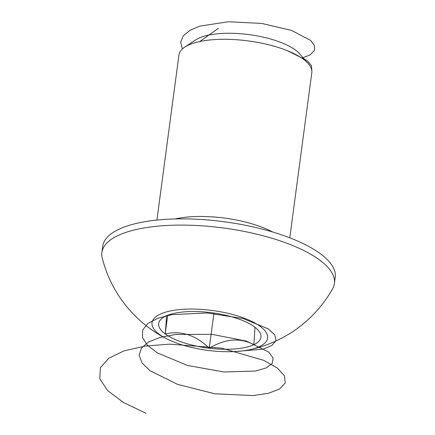 <?xml version="1.0" encoding="UTF-8"?>
<svg xmlns="http://www.w3.org/2000/svg" width="435" height="435" viewBox="0 0 435 435"><rect width="100%" height="100%" fill="white"/><g stroke="black" fill="none" stroke-linecap="round" stroke-linejoin="round"><path stroke-width="0.65" d="M289.775 237.804L311.808 72.672A67.017 23.071 -172.4 0 0 308.301 63.668L299.612 53.766A56.354 19.401 -172.4 0 0 249.271 34.653A56.354 19.401 -172.4 0 0 195.674 39.9L184.696 47.176A67.017 23.071 -172.4 0 0 178.948 54.946L156.915 220.077M165.757 316.104A51.591 17.764 -172.4 0 0 163.092 317.588A51.591 17.764 -172.4 0 0 165.202 333.939A51.591 17.764 -172.4 0 0 209.251 348.228C195.696 335.08 181.014 330.317 165.202 333.939C166.507 319.556 166.692 313.613 165.757 316.104A51.591 17.764 -172.4 0 1 210.366 312.558A51.591 17.764 -172.4 0 1 254.415 326.848A51.591 17.764 -172.4 0 1 258.249 330.285A51.591 17.764 -172.4 0 1 253.861 344.678L254.997 327.289M253.861 344.678C240.24 337.468 225.373 338.647 209.251 348.228A51.591 17.764 -172.4 0 0 253.861 344.678M180.346 344.341A58.295 20.07 -172.4 0 0 249.402 349.783A58.295 20.07 -172.4 0 0 252.354 321.683A58.295 20.07 -172.4 0 0 171.031 310.835A58.295 20.07 -172.4 0 0 166.518 338.724A58.295 20.07 -172.4 0 0 180.346 344.341M249.402 349.783A125.182 125.182 0 0 0 332.558 288.873A117.287 40.379 -172.4 0 0 334.385 283.533A117.287 40.379 -172.4 0 0 223.47 228A117.287 40.379 -172.4 0 0 101.877 252.512A117.287 40.379 -172.4 0 0 102.236 258.129M334.385 283.533L335.216 277.296A117.287 40.379 -172.4 0 0 224.302 221.763A117.287 40.379 -172.4 0 0 102.709 246.275L101.877 252.512M308.301 63.668A67.017 23.071 -172.4 0 0 248.428 40.939A67.017 23.071 -172.4 0 0 184.696 47.176M213.949 313.037L209.251 348.228M167.692 315.272L165.202 333.939M218.375 28.34L199.725 41.542M301.841 58.149L310.068 54.924L314.336 50.65L314.532 45.697L310.666 40.411L291.483 30.396L261.685 23.43L228.446 21.75L199.969 26.073L189.856 30.385L183.266 35.822L180.683 42.119L182.395 48.948M311.835 70.736L311.509 65.799L307.186 60.585L287.622 50.808M233.899 351.605L263.034 349.191L271.902 345.488L276.007 340.589L274.795 334.906L268.52 328.98L243.067 318.518L207.19 312.961L171.917 314.625L157.883 318.23L147.851 323.488L142.647 330.067L142.462 337.484L147.421 345.254L157.236 352.834L187.512 365.46L224.058 371.979L255.492 371.039L266.122 367.928L272.228 363.47L273.115 358.032L268.835 352.138L246.553 341.116L211.932 334.33L175.626 334.477L160.303 337.359L148.563 341.986L141.386 348.098L139.118 355.226L142.033 362.921L149.955 370.653L177.48 384.339L214.7 393.767L252.958 395.589L268.487 393.256L279.694 388.961L285.219 382.947L284.441 375.737L277.264 367.983L263.675 360.327L221.41 348.136L169.568 344.145L144.991 346.102L124.095 350.844L108.815 358.233L100.36 367.727L99.784 378.765L107.641 390.603L123.279 402.375L145.861 413.25M175.098 218.946A67.017 23.071 7.6 0 1 272.522 231.942M102.241 258.145A125.182 125.182 0 0 0 166.523 338.729"/></g></svg>
